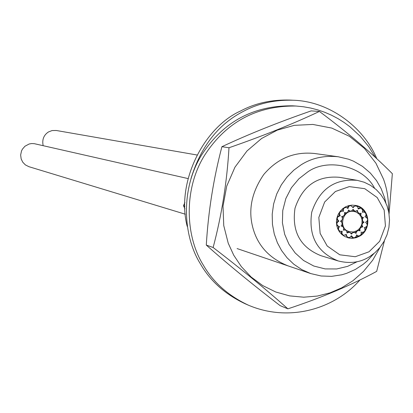 <?xml version="1.0" encoding="UTF-8"?>
<svg xmlns="http://www.w3.org/2000/svg" width="413" height="413" viewBox="0 0 413 413"><rect width="100%" height="100%" fill="white"/><g stroke="black" fill="none" stroke-linecap="round" stroke-linejoin="round"><path stroke-width="0.62" d="M364.927 216.913L365.608 216.97C368.231 218.714 368.231 220.496 365.598 222.313C368.086 224.837 367.637 226.608 364.251 227.625C365.691 230.418 364.875 231.992 361.798 232.343L361.076 232.039C361.551 234.615 360.528 235.9 358.014 235.9L356.564 234.883L356.052 236.623L354.591 237.687L353.254 237.712L351.391 235.735L350.126 237.248L348.242 237.501L346.724 236.37L346.347 234.45L343.735 235.291L343.1 235.028L341.881 233.366L342.196 231.223L340.431 231.419C338.211 230.211 337.927 228.585 339.584 226.546L338.83 226.479C336.249 224.698 336.27 222.917 338.897 221.131C336.394 218.596 336.843 216.82 340.255 215.803C338.799 213.041 339.6 211.456 342.651 211.053L343.44 211.379C342.955 208.849 343.946 207.553 346.419 207.486L347.973 208.534L348.686 206.541L349.548 205.886L350.828 205.638L353.151 207.703L354.349 206.232L356.171 205.917L357.772 207.016L358.19 209.004L360.673 208.142L361.628 208.57L362.702 210.434L362.325 212.241L363.987 212.024C366.279 213.196 366.589 214.827 364.927 216.913M365.608 216.97L365.262 216.918M364.085 222.246L363.094 221.575L362.495 220.475L362.537 218.823L363.486 217.46L362.129 217.145L361.138 216.144L360.786 214.729L361.184 213.314L358.974 213.345L357.787 212.174L357.519 210.449L355.02 211.306L353.053 209.298L352.057 210.635L350.807 211.12L350.002 211.079L348.464 210.036L347.968 211.745L346.615 212.798L344.447 212.556L344.633 214.218L344.137 215.374L342.821 216.366L341.623 216.474C342.981 218.498 342.578 220.072 340.42 221.198L341.675 222.204L342.103 223.371L341.819 225.028L341.024 225.999L342.991 226.773L343.724 228.368L343.342 230.144L345.098 229.943L346.073 230.433L346.884 231.574L347.018 232.999L349.61 232.158L351.489 234.14L352.511 232.782L354.065 232.297L356.073 233.391L356.388 231.987L357.059 231.125L358.649 230.49L360.079 230.867L359.893 229.21L360.384 228.053L361.695 227.067L362.888 226.954C361.54 224.935 361.943 223.366 364.085 222.246L362.149 221.079M361.814 218.776L362.702 217.383M359.171 213.428L356.811 211.028M358.216 208.281L360.327 208.095M362.888 226.954L362.201 226.789L361.432 225.384M362.056 222.943L363.399 222.086M361.458 232.235L361.798 232.343M359.331 230.552L359.238 228.905M360.611 227.078L362.201 226.789M357.673 235.787L356.538 235.369M355.417 232.736L356.176 231.151M357.513 230.382L359.005 230.5M352.919 237.599L351.05 236.396M351.153 233.304L354.271 232.312M347.906 237.387L345.655 235.018M347.039 232.256L349.269 232.096M343.404 235.178L342.232 234.723L341.432 233.784L341.324 231.481M343.549 229.716L344.762 229.881M340.1 231.311L338.722 230.697M337.834 228.967L338.805 226.469M341.773 226.066L341.432 226.004M336.414 222.607L338.232 220.97L338.897 221.131M338.5 226.37L336.703 225.302M337.359 216.407L339.589 215.648L340.255 215.803M338.232 220.97L336.641 219.236M339.589 215.648L338.774 213.314M340.291 211.12L342.315 211.002M342.707 211.064L343.095 208.389M344.602 207.362L346.079 207.44M344.896 212.778L344.509 212.716M347.328 207.884L348.489 205.968L349.605 205.514L350.823 205.638M349.666 210.981L348.433 210.537M352.821 206.877L355.83 205.87M354.679 211.208L352.702 209.974M359.134 235.926L353.776 237.919L350.322 238.115L347.71 237.733M355.356 205.364L357.963 206.232L361.076 208.069L363.022 209.84L365.035 212.53M366.011 214.445L367.074 217.919M367.379 220.759L367.157 223.965M366.408 226.918L365.061 229.86M363.471 232.178L360.823 234.77M362.521 211.833L363.641 211.972M362.459 217.3L361.039 216.706M360.182 215.302L360.296 213.573M385.871 202.928L384.663 197.935L381.194 188.736L376.506 180.579L370.296 173.006L362.552 166.382L353.492 161.163L348.572 159.206L338.262 156.764C324.153 155.334 311.763 158.029 301.087 164.844L293.865 170.115L287.154 176.816L281.32 184.859L276.715 194.017L273.623 203.945L272.203 214.223L272.461 224.383L274.273 234.011L277.407 242.782L281.589 250.546L287.035 257.758L293.824 264.243L301.826 269.627L310.788 273.587L321.108 275.987L331.603 276.364L341.752 274.8L346.553 273.37L355.407 269.431L363.254 264.263L366.997 261.093L373.91 253.561M357.162 261.708L347.617 266.364L336.709 268.956L325.114 268.909L313.741 266.008L303.514 260.474L295.14 252.937L288.955 244.217L284.665 234.269L282.415 222.824L282.74 210.604L285.827 198.576L291.413 187.724L298.878 178.803L307.406 172.175C327.308 157.529 363.203 165.902 374.539 188.152M338.262 260.964L320.87 255.673C300.261 247.325 291.64 231.512 295.006 208.24C302.507 185.804 317.277 175.494 339.305 177.296L357.224 180.342C334.613 178.499 319.45 189.113 311.732 212.189C308.268 236.133 317.112 252.395 338.262 260.964C350.167 263.928 360.714 262.431 369.893 256.468L375.107 252.539L379.898 247.526L383.971 241.512L387.053 234.692L388.932 227.367L389.521 219.902L388.855 212.649L387.069 205.927L384.389 199.954L380.832 194.544L376.217 189.577L370.606 185.375L364.183 182.226L357.224 180.342M369.036 251.77L355.263 256.731L339.77 254.8L327.21 246.009L320.142 233.422L318.826 217.465L324.649 202.014L335.408 191.498L349.274 186.614L364.762 188.679L377.214 197.553L384.173 210.109L385.432 225.942L379.676 241.275L369.036 251.77M360.172 235.885L356.274 237.666L352.702 238.296L348.98 238.038L344.664 236.479L341.742 234.403L339.46 231.832L337.834 228.967L336.765 225.632L336.404 221.926L336.869 218.1L338.164 214.461L340.157 211.286L342.63 208.761L345.371 206.928L348.531 205.669L352.046 205.122L355.681 205.426C369.811 207.589 372.051 228.91 360.172 235.885M357.214 230.578L359.687 228.389L361.489 225.245L361.979 223.443L362.025 219.799L360.988 216.608L359.062 214.017L356.187 212.096L354.499 211.559C342.47 208.302 337.447 229.323 349.734 231.812L353.724 231.941L357.214 230.578M349.388 231.719L346.362 230.49L343.642 227.935M342.847 226.634L342.026 224.471M341.701 222.246L341.799 220.305M342.403 217.93L343.26 216.164M344.592 214.404L346.399 212.86M347.627 212.158L351.04 211.224L354.163 211.492M43.169 145.67C41.935 139.723 43.68 135.165 48.404 131.984L52.079 130.554L56.323 130.493L196.965 154.989M185.349 214.223L28.92 166.692L25.353 164.885L22.741 162.175L21.161 158.917L20.65 155.004L21.497 150.993L22.41 149.17L24.945 146.243L29.163 143.992L31.677 143.548L34.315 143.683L188.054 178.571M184.988 208.813L183.47 205.731L184.91 202.499M183.47 205.731L184.91 206.144M187.203 226.376C175.695 182.164 203.934 127.271 240.717 110.927C255.213 103.183 271.62 99.559 289.947 100.065L293.276 100.235C330.828 101.34 364.839 128.975 376.79 158.757M190.966 178.612C200.816 146.522 218.42 124.039 243.778 111.159C258.352 103.369 274.851 99.729 293.276 100.235M339.259 226.546L339.047 227.093M228.988 147.756C227.011 181.859 221.729 215.106 213.134 247.495L206.288 245.074C208.297 211.513 213.506 178.721 221.915 146.698C248.45 134.277 278.207 122.341 311.175 110.891L319.409 111.443C293.215 123.807 263.076 135.908 228.988 147.756L221.915 146.698M213.134 247.495C241.806 269.513 266.726 289.962 287.882 308.836L280.091 305.61C252.395 284.356 227.795 264.175 206.288 245.074M287.882 308.836C321.748 297.634 351.344 285.146 376.677 271.372L384.488 240.567M389.072 213.991L392.35 173.697C372.433 153.636 348.118 132.883 319.409 111.443M388.592 211.301C388.757 199.603 387.069 188.901 383.532 179.201L375.933 163.223L364.472 148.448L349.434 136.311L331.753 128.076L312.853 124.437L294.278 125.346L277.324 130.116L261.599 138.484L247 150.957L234.966 167.177L226.742 186.087L223.02 206.113L223.748 225.596L228.219 243.185L233.717 255.188L241.362 266.653L251.109 276.984L262.725 285.59L275.755 291.991L289.627 295.884L303.684 297.195L317.313 296.069L330.023 292.843L341.665 287.835L352.934 280.742L363.461 271.486L372.686 260.216L380.089 247.294M338.262 156.764L314.494 153.491C294.381 151.395 277.474 158.396 263.768 174.503C250.629 193.682 247.475 212.989 254.315 232.436C259.885 247.986 271.135 259.127 288.062 265.874M375.551 157.611L368.695 146.579L360.11 136.135L349.811 126.667L344.06 122.429L337.937 118.593L331.489 115.196L324.757 112.284L317.793 109.894L310.643 108.041L303.379 106.755L296.049 106.033C256.71 105.568 226.236 121.969 204.626 155.242C183.289 189.252 185.354 236.603 203.356 265.161C213.253 282.342 228.219 295.662 248.265 305.124C289.472 322.78 334.798 308.738 359.991 279.906M296.049 106.033L292.688 105.831C253.561 105.367 223.252 121.675 201.766 154.751C180.548 188.56 182.608 235.637 200.511 264.031C210.351 281.114 225.245 294.361 245.177 303.777L248.265 305.124M359.511 213.531L358.825 213.376M359.986 207.997L360.673 208.142M358.014 235.9L357.328 235.725M358.665 230.387L359.351 230.557M353.254 237.712L352.573 237.537M353.931 232.199L354.612 232.369M348.242 237.501L347.565 237.32M348.933 231.987L349.61 232.158M343.735 235.291L343.069 235.116M344.427 229.773L345.098 229.943M340.431 231.419L339.765 231.249M338.83 226.479L338.164 226.309M342.651 211.053L341.979 210.904M346.419 207.486L345.743 207.341M344.561 212.726L345.232 212.881M351.169 205.684L350.487 205.54M349.326 210.929L350.002 211.079M356.171 205.917L355.49 205.772M354.339 211.157L355.02 211.306M363.295 211.874L363.987 212.024M362.8 217.403L362.108 217.248M237.093 248.574L310.788 273.587M354.499 211.559L353.817 211.41M349.734 231.812L349.057 231.641"/></g></svg>
